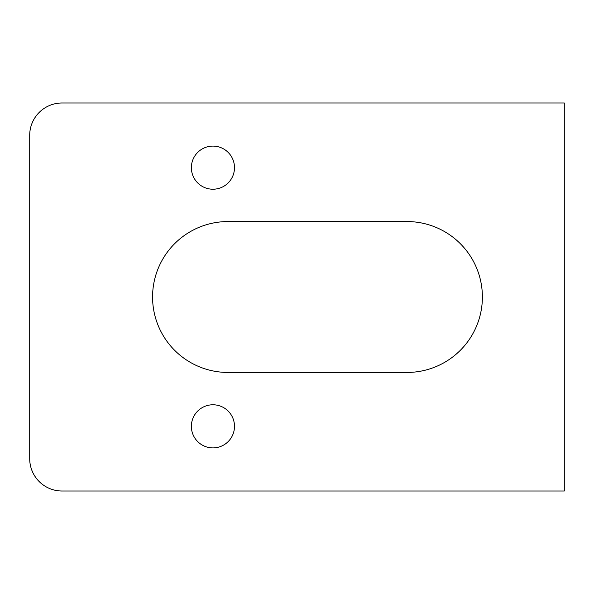 <?xml version="1.0" encoding="UTF-8"?>
<svg xmlns="http://www.w3.org/2000/svg" width="594" height="594" viewBox="0 0 594 594"><rect width="100%" height="100%" fill="white"/><g stroke="black" fill="none" stroke-linecap="round" stroke-linejoin="round"><path stroke-width="0.89" d="M228.022 221.555L406.935 221.555A75.445 75.445 0 0 1 482.387 297A75.445 75.445 0 0 1 406.935 372.445L228.022 372.445A75.445 75.445 0 0 1 152.569 297A75.445 75.445 0 0 1 228.022 221.555M62.036 102.992L564.3 102.992L564.3 491.008L62.036 491.008A32.336 32.336 0 0 1 29.7 458.672L29.7 135.328A32.336 32.336 0 0 1 62.036 102.992M191.372 426.336A21.555 21.555 0 0 1 212.927 404.781A21.555 21.555 0 0 1 234.489 426.336A21.555 21.555 0 0 1 212.927 447.898A21.555 21.555 0 0 1 191.372 426.336M191.372 167.664A21.555 21.555 0 0 1 212.927 146.102A21.555 21.555 0 0 1 234.489 167.664A21.555 21.555 0 0 1 212.927 189.219A21.555 21.555 0 0 1 191.372 167.664"/></g></svg>
